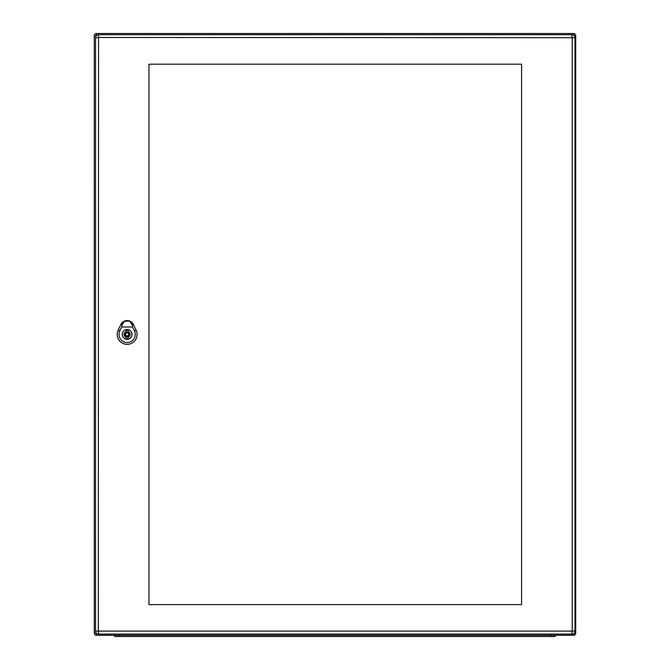 <?xml version="1.0" encoding="UTF-8"?>
<svg xmlns="http://www.w3.org/2000/svg" width="670" height="670" viewBox="0 0 670 670"><rect width="100%" height="100%" fill="white"/><g stroke="black" fill="none" stroke-linecap="round" stroke-linejoin="round"><path stroke-width="1" d="M575.723 633.192A2.102 2.102 0 0 1 573.612 635.294L96.388 635.294A2.102 2.102 0 0 1 94.277 633.192L94.277 35.602A2.102 2.102 0 0 1 96.388 33.5L573.612 33.5A2.102 2.102 0 0 1 575.723 35.602L575.723 633.192A2.102 2.102 0 0 1 573.612 635.294A2.102 2.102 0 0 0 575.723 633.192L574.14 633.192M575.723 35.602A2.102 2.102 0 0 0 573.612 33.5A2.102 2.102 0 0 1 575.723 35.602L574.14 35.602M96.388 33.5A2.102 2.102 0 0 0 94.277 35.602A2.102 2.102 0 0 1 96.388 33.5L96.388 35.627M96.388 635.294A2.102 2.102 0 0 1 94.277 633.192L96.405 633.192L96.388 635.294A2.102 2.102 0 0 1 94.277 633.192M114.746 636.5L114.746 635.294L114.746 636.5L119.553 636.5L119.553 635.294M119.553 636.5L555.254 636.5L555.254 635.294M571.987 631.324L571.987 634.096A3.007 3.007 0 0 0 574.994 631.081L574.994 37.713A3.007 3.007 0 0 0 571.987 34.706L98.557 34.706A3.007 3.007 0 0 0 95.542 37.713L95.542 631.081A3.007 3.007 0 0 0 98.557 634.096L571.987 634.096A3.007 3.007 0 0 0 574.994 631.081L98.314 631.081L98.557 37.47L572.23 37.713L572.23 631.081M148.958 64.194L521.587 64.194L521.587 604.608L148.958 604.608L148.958 64.194M127.141 329.581A4.816 4.816 0 0 0 122.325 334.397A4.816 4.816 0 0 0 127.141 339.213A4.816 4.816 0 0 0 131.957 334.397A4.816 4.816 0 0 0 127.141 329.581M128.045 331.524L128.045 330.101A4.397 4.397 0 0 0 126.236 330.101L126.236 331.524A3.007 3.007 0 0 0 126.236 337.27L126.236 338.702A4.397 4.397 0 0 0 128.045 338.702L128.045 337.27A3.007 3.007 0 0 0 128.045 331.524M127.141 335.904A1.508 1.508 0 0 0 128.64 334.397A1.508 1.508 0 0 0 127.141 332.898A1.508 1.508 0 0 0 125.633 334.397A1.508 1.508 0 0 0 127.141 335.904M129.863 321.357L132.702 324.447L129.863 321.357L132.25 325.025L132.585 327.002L121.697 327.002L122.032 325.025L124.419 321.357L127.032 320.771L129.754 321.29M124.419 321.357L121.555 324.464L123.883 321.374A6.918 6.918 0 0 0 120.902 324.481L118.196 330.117A9.924 9.924 0 0 0 127.141 344.338A9.924 9.924 0 0 0 136.085 330.117L133.397 324.473A6.943 6.943 0 0 0 120.885 324.473L118.171 330.109A9.941 9.941 0 0 0 127.141 344.355A9.941 9.941 0 0 0 136.102 330.109L133.38 324.481A6.918 6.918 0 0 0 130.39 321.374L129.385 320.93L123.883 321.374L121.555 324.464L124.528 321.29M132.032 334.397A4.891 4.891 0 0 1 124.695 338.635A4.891 4.891 0 0 1 124.695 330.168A4.891 4.891 0 0 1 132.032 334.397M132.585 327.002L134.461 330.905A8.115 8.115 0 0 1 127.141 342.529A8.115 8.115 0 0 1 119.821 330.905L121.697 327.002M573.612 635.294L573.612 633.619M573.612 35.183L573.612 33.5M96.388 35.602L94.277 35.602M550.447 636.5L550.447 635.294M572.23 37.713L574.994 37.713A3.007 3.007 0 0 0 571.987 34.706L571.987 37.47M98.557 37.47L98.557 34.706A3.007 3.007 0 0 0 95.542 37.713L98.314 37.713M98.314 631.081L95.542 631.081A3.007 3.007 0 0 0 98.557 634.096L98.557 631.324M127.141 331.993A2.404 2.404 0 0 0 124.729 334.397A2.404 2.404 0 0 0 127.141 336.809A2.404 2.404 0 0 0 129.544 334.397A2.404 2.404 0 0 0 127.141 331.993M133.447 324.447L132.183 325.059M119.964 330.972L118.046 330.05M134.318 330.972L136.228 330.05M122.099 325.059L120.826 324.447M123.833 321.399L121.379 323.677M132.911 323.702L130.449 321.399"/></g></svg>
